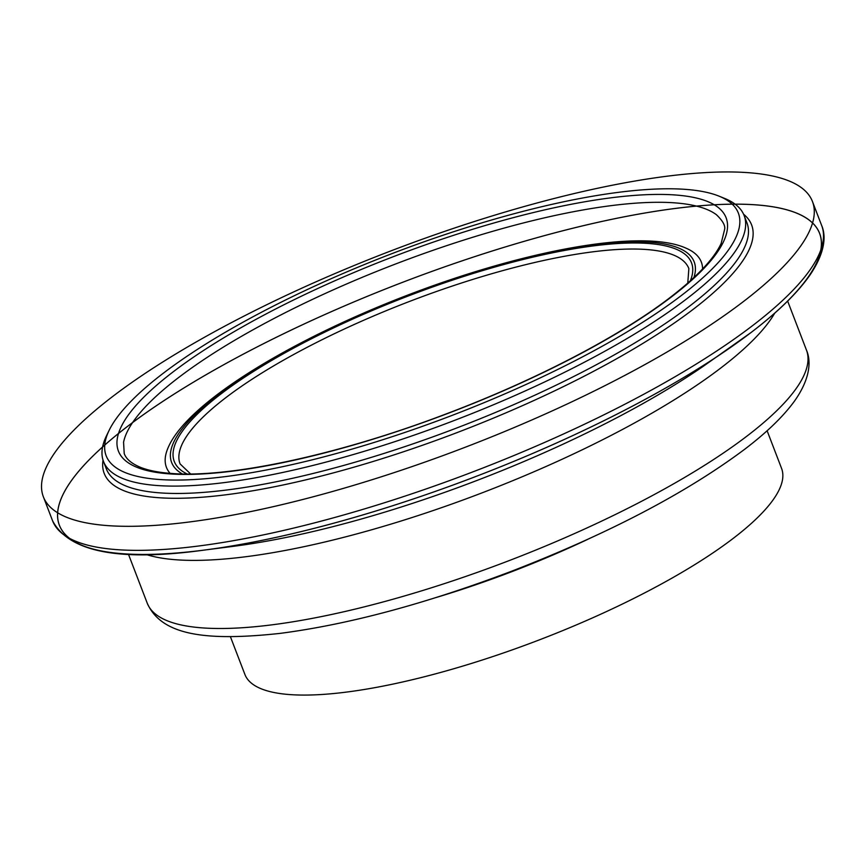 <?xml version="1.0" encoding="UTF-8"?>
<svg xmlns="http://www.w3.org/2000/svg" width="867" height="867" viewBox="0 0 867 867"><rect width="100%" height="100%" fill="white"/><g stroke="black" fill="none" stroke-linecap="round" stroke-linejoin="round"><path stroke-width="1.3" d="M681.213 295.625A338.585 86.288 159 0 1 300.524 462.664A338.585 86.288 159 0 1 109.188 430.238A338.585 86.288 159 0 1 391.331 253.868A338.585 86.288 159 0 1 719.025 196.148A338.585 86.288 159 0 1 681.213 295.625M109.188 430.238L106.576 435.613A343.104 87.437 -21 0 0 103.509 461.472A343.104 87.437 -21 0 0 341.089 458.014A343.104 87.437 -21 0 0 686.241 299.191A343.104 87.437 -21 0 0 744.146 215.558A343.104 87.437 -21 0 0 724.563 198.391L719.025 196.148M767.111 430.747L781.579 468.429A287.432 73.251 159 0 1 733.07 538.494A287.432 73.251 159 0 1 443.926 671.546A287.432 73.251 159 0 1 244.895 674.439L230.427 636.757M742.943 301.922A411.912 104.972 159 0 1 328.571 492.597A411.912 104.972 159 0 1 43.35 496.758A411.912 104.972 159 0 1 390.28 251.137A411.912 104.972 159 0 1 812.455 201.523A411.912 104.972 159 0 1 742.943 301.922M671.166 297.121A325.461 82.939 159 0 1 144.724 469.936A325.461 82.939 159 0 1 450.873 236.214A325.461 82.939 159 0 1 671.166 297.121M744.146 215.558L746.964 222.906A343.104 87.437 159 0 1 689.059 306.539A343.104 87.437 159 0 1 343.917 465.373A343.104 87.437 159 0 1 106.327 468.83L103.509 461.472M190.61 473.967L180.076 463.899A272.498 69.447 159 0 1 409.582 301.413A272.498 69.447 159 0 1 688.864 268.586L687.769 283.119M187.142 473.989A277.017 70.595 159 0 1 407.598 296.243A277.017 70.595 159 0 1 690.36 280.821M182.33 473.935A279.878 71.332 159 0 1 407.338 295.571A279.878 71.332 159 0 1 693.903 277.559M170.105 473.36A286.468 73.001 159 0 1 168.339 447.199C187.261 403.383 287.486 341.631 404.369 296.384C523.224 250.379 642.393 228.075 686.404 248.33A286.468 73.001 159 0 1 702.595 268.954M123.526 442.441A321.581 81.953 159 0 1 123.569 442.224A321.581 81.953 159 0 1 395.276 264.11A321.581 81.953 159 0 1 716.359 214.669A321.581 81.953 159 0 1 716.532 214.799M743.583 214.225A346.724 88.369 159 0 1 693.091 309.4A346.724 88.369 159 0 1 321.657 475.95A346.724 88.369 159 0 1 103.032 460.117M812.455 201.523L821.678 225.55A411.912 104.972 159 0 1 752.166 325.949A411.912 104.972 159 0 1 337.805 516.624A411.912 104.972 159 0 1 52.573 520.774L43.35 496.758M750.876 332.646A407.143 103.758 159 0 1 728.562 348.827A407.143 103.758 159 0 1 78.789 543.912A407.143 103.758 159 0 1 511.097 245.188A407.143 103.758 159 0 1 728.562 348.827A407.143 103.758 159 0 1 204.254 550.079A407.143 103.758 159 0 1 296.525 327.563A407.143 103.758 159 0 1 817.668 260.284A407.143 103.758 159 0 1 204.254 550.079A407.143 103.758 159 0 1 197.828 550.881M821.678 225.55C825.677 234.708 826.153 250.541 810.667 274.037C798.269 292.168 778.382 311.676 751.017 332.538L703.939 365.831A364.974 93.018 159 0 1 703.917 365.852A364.974 93.018 159 0 1 233.938 546.253A364.974 93.018 159 0 1 233.819 546.264M774.74 313.139A353.064 89.984 159 0 1 720.726 368.052A353.064 89.984 159 0 1 415.271 516.494A353.064 89.984 159 0 1 146.057 554.457M787.648 301.087L806.462 350.105A353.064 89.984 159 0 1 746.877 436.166A353.064 89.984 159 0 1 391.711 599.596A353.064 89.984 159 0 1 147.227 603.161L128.414 554.143M587.826 539.307A287.432 73.251 159 0 1 436.329 597.461M716.359 214.669C722.818 220.814 725.56 225.778 724.584 229.549L721.138 243.475C714.061 258.745 697.014 276.79 669.996 297.609C619.19 336.656 534.614 380.624 445.92 414.014C338.26 455.067 227.815 478.617 169.834 473.328C157.209 472.287 147.108 470.152 139.533 466.934C131.134 463.249 126.029 458.773 124.209 453.517L123.569 442.224M204.254 550.079C119.581 561.805 69.024 552.041 52.573 520.774M233.938 546.253L204.265 550.079M806.462 350.105C811.414 361.355 810.081 379.15 794.443 401.15C783.259 416.507 766.634 432.568 744.59 449.334C686.057 493.052 608.515 533.639 511.953 571.093C425.968 603.703 348.61 624.478 279.9 633.409C205.078 641.504 161.284 635.175 147.227 603.161"/></g></svg>
